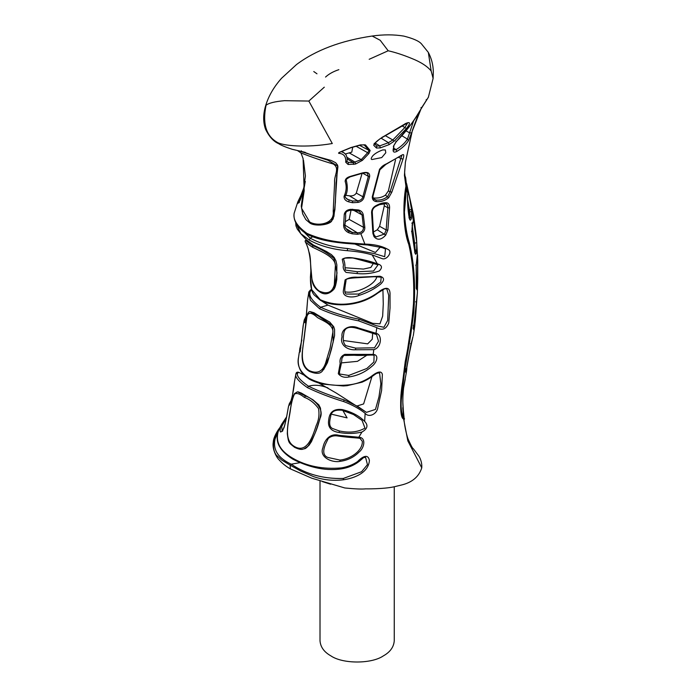 <?xml version="1.0" encoding="UTF-8"?>
<svg xmlns="http://www.w3.org/2000/svg" width="697" height="697" viewBox="0 0 697 697"><rect width="100%" height="100%" fill="white"/><g stroke="black" fill="none" stroke-linecap="round" stroke-linejoin="round"><path stroke-width="1.05" d="M394.258 486.767L394.258 640.717C393.805 647.008 390.181 652.052 383.385 655.868C371.571 664.049 342.697 664.049 330.883 655.868C324.088 652.052 320.463 647.008 320.01 640.717L320.01 480.895M308.832 101.056L332.295 143.53C305.661 148.086 282.372 145.717 277.127 142.266C266.062 135.863 262.36 123.526 266.036 105.273C268.693 103.069 274.827 101.544 284.454 100.682L308.832 101.056L324.297 87.177M369.183 59.289L388.185 50.776L380.205 40.278L372.163 36.035C340.92 40.644 315.697 50.158 296.478 64.577L281.536 78.282C273.738 87.055 268.406 96.325 265.531 106.092C263.074 114.517 263.065 122.219 265.522 129.198C269.147 136.673 273.538 141.5 278.669 143.678L277.127 142.266M316.978 73.795L313.772 71.547M431.164 70.981L433.116 78.412L433.307 71.617C433.133 64.725 431.478 58.33 428.341 52.423L431.164 70.981C427.27 66.224 420.744 62.024 411.578 58.391C403.119 54.924 395.321 52.38 388.185 50.776M405.924 186.151L404.426 175.313L405.393 162.262L404.608 172.255L405.924 186.212C402.422 205.868 403.589 231.177 408.764 244.342C412.885 261.933 414.462 281.719 413.487 303.7C412.032 322.589 409.278 341.896 405.227 361.621L400.984 394.859C400.122 410.167 401.002 418.226 403.607 419.054L403.99 419.524L404.548 418.984L403.885 417.764M300.224 462.634L291.224 464.185L290.109 465.143L300.755 471.067L313.554 476.617C323.26 479.989 333.236 481.043 343.499 479.771C354.66 478.159 368.46 472.671 369.401 460.534C367.964 452.527 361.063 457.885 357.5 461.641C352.708 464.855 347.298 466.955 341.286 467.914C322.842 469.482 306.645 466.241 292.688 458.19C280.124 450.933 275.298 442.029 278.208 431.504L280.734 425.989M279.75 427.758L278.068 430.127L273.973 439.633C272.762 446.124 273.538 451.281 276.308 455.106L281.736 460.081L290.109 465.143L290.396 468.881L311.768 478.203L344.858 487.978C354.965 488.98 361.909 489.268 365.672 488.85L365.664 488.85C364.566 488.876 383.263 489.189 394.162 486.785L400.949 485.147C411.953 482.629 418.888 476.861 421.755 467.844L407.832 440.879L403.65 419.115M286.685 416.789L281.954 423.82L280.586 426.982C279.471 433.351 280.577 433.673 283.923 427.949C286.284 420.831 287.905 408.991 288.593 406.255M304.545 185.942L299.78 198.445M304.998 182.902L305.269 181.508M338.864 69.665C333.297 71.503 328.853 73.969 325.543 77.062M413.495 121.243L407.449 139.104L408.555 140.576L421.31 108.148M359.574 145.342L369.096 150.447L367.685 152.704L368.913 153.488L370.168 150.491L365.472 144.941L360.471 144.88L350.87 147.564L340.781 151.737C338.925 152.486 338.237 153.018 338.716 153.331C343.848 153.619 346.182 156.581 345.729 162.227L346.836 161.443C347.533 159.709 347.237 157.444 345.947 154.656L343.943 152.791L341.19 151.624M345.39 153.959L351.785 152.155L352.708 147.259M345.276 196.005L345.268 196.023C347.542 192.52 347.899 187.301 346.348 180.375C345.259 180.079 346.505 178.911 350.086 176.872L361.726 173.44C364.984 172.638 366.866 172.568 367.38 173.222L368.338 176.332L362.222 172.952L356.298 193.095C354.895 195.299 352.595 196.214 349.406 195.831L345.494 195.265M351.079 210.05L349.162 219.416L345.442 221.602M395.504 159.866L388.395 190.873L385.441 195.134C381.86 197.608 377.547 198.523 372.503 197.896M376.885 276.587C375.5 284.446 356.637 294.221 344.797 291.816M384.256 203.576L384.291 205.807L379.604 226.307L377.295 229.792L373.47 231.996M373.627 263.004L370.856 267.448L363.425 269.077L344.945 267.744M366.927 355.182L357.465 361.334L341.513 362.893M371.945 376.607L363.625 403.938L357.064 405.985M379.543 372.773L380.876 383.908L378.968 396.863L375.474 409.418L366.439 412.354L336.137 392.986L318.851 383.071M372.695 333.018L372.242 339.247L367.676 343.856L343.421 340.502M380.318 247.06L375.448 252.471L354.939 244.072M342.846 410.428L347.089 417.886L331.484 414.201M382.914 289.534L383.272 303.988L382.653 316.168L379.935 323.852L372.729 323.347L327.965 305.103L321.535 300.895M327.965 305.103L320.594 307.264C311.655 300.677 308.266 295.293 310.426 291.128L311.664 289.795M312.657 236.806L310.095 238.13L297.706 225.776M385.511 248.986L384.709 256.688L374.08 253.542L347.576 248.515C333.244 247.296 320.759 243.837 310.121 238.147L309.363 240.134C320.167 245.989 332.826 249.509 347.341 250.693C356.873 251.434 365.141 252.828 372.137 254.875L382.078 258.613C386.434 260.417 392.167 252.645 389.031 250.04C383.019 246.276 374.969 244.298 364.897 244.107L345.973 242.695C331.188 241.502 318.154 238.383 306.872 233.338L307.665 234.244L306.872 233.338C296.896 226.116 292.688 219.276 294.247 212.829M355.636 348.125L345.79 345.651C343.299 343.438 342.645 339.369 343.813 333.454C344.545 327.529 349.232 325.9 357.901 328.583C369.105 331.711 375.308 333.697 376.511 334.551L378.523 341.234L374.524 347.794L355.636 348.125L355.583 349.763L373.792 349.667C381.634 347.637 382.557 334.525 376.014 333.305L358.371 327.965C350.521 324.349 340.728 328.453 342.035 336.834C339.526 344.64 347.211 350.382 355.583 349.763M357.988 328.566L376.511 334.543M327.965 387.959C320.751 385.049 314.277 384.491 308.518 386.26C299.98 380.266 296.33 375.866 297.584 373.061L298.821 372.355L304.153 375.204M374.097 355.566L373.897 361.987L366.883 368.469L348.753 375.439L340.877 374.193C337.357 374.698 341.504 367.197 341.913 358.424L343.734 355.487L354.189 355.235C363.477 356.054 373.784 354.198 374.089 355.557M379.604 226.307L386.164 229.949L384.509 234.053L376.031 236.919L374.394 235.525M282.268 431.173L281.693 426.451L286.415 417.956M349.162 152.896L361.246 159.613L353.344 162.593L348.43 162.34L346.81 161.521M374.176 143.382L374.385 144.113L376.031 142.24C380.518 138.137 380.501 138.494 382.662 137.248L407.675 122.89L404.879 127.516L406.403 128.596C410.699 123.134 410.489 121.409 405.802 123.447L382.801 136.969C376.903 140.803 373.888 143.591 373.758 145.342L376.476 148.034L380.274 147.886L389.118 144.619L394.214 141.142L406.403 128.596M385.624 135.845L392.829 139.975L388.482 142.676L389.118 144.619M356.298 193.095L362.884 196.737C362.283 199.063 360.576 200.448 357.744 200.875L352.516 201.05L347.141 199.176M388.395 190.873L390.076 191.814L387.663 196.484C384.178 199.316 380.257 200.492 375.927 200.013L374.35 199.447M357.918 210.651L359.216 211.2L362.065 214.92L363.285 214.929C362.788 212.332 361.168 210.668 358.432 209.945L350.983 209.335C347.324 209.614 345.093 211.243 344.266 214.232L343.638 225.419C343.734 228.668 345.372 231.082 348.561 232.667L352.133 233.8L352.151 232.354L348.422 230.925C347.934 231.038 346.81 229.757 345.05 227.083L344.867 225.349C345.634 219.877 345.851 216.026 345.52 213.796L345.52 213.805C346.522 211.783 345.198 211.557 351 210.058L359.208 211.2M349.162 219.416L363.503 227.318C363.372 230.995 361.316 232.824 357.334 232.789L357.448 234.288L360.854 233.704C363.625 232.328 364.94 230.184 364.819 227.292L363.285 214.929M416.571 252.122L416.762 242.547L414.663 243.262L415.185 251.181C415.159 253.368 414.994 253.647 414.706 252.018L415.046 252.776C415.525 254.945 416.039 254.727 416.571 252.122L414.889 251.007M292.897 459.192L296.661 461.074C306.776 465.613 322.911 471.616 341.295 468.872L341.295 468.872C348.134 467.835 354.146 465.3 359.347 461.266L363.756 457.459L365.611 457.493L367.45 464.655L361.577 471.721L343.307 478.456C323.469 479.022 306.105 474.265 291.224 464.185C278.086 458.086 272.701 449.704 275.045 439.049L278.582 430.397M407.484 198.636L409.418 210.067L411.518 209.388C410.533 204.474 408.747 190.098 407.771 192.999C407.248 201.381 407.754 209.806 409.278 218.283L408.965 217.612L409.278 218.283C409.949 220.67 410.638 220.74 411.352 218.483L410.054 217.534L409.592 218.997M294.369 446.455C282.694 439.929 289.037 421.162 290.431 409.775C291.259 403.45 292.574 398.266 294.369 394.223C296.434 392.629 299.736 393.657 304.275 397.299C309.877 399.425 314.617 403.154 318.503 408.503C319.566 414.454 318.799 420.134 316.194 425.545C312.962 435.642 307.133 454.174 294.369 446.455L294.944 447.378M305.129 448.406L308.963 445.374L311.481 441.584C305.382 450.785 303.674 448.345 304.11 448.859L307.83 446.385C313.511 437.969 317.492 428.786 319.792 418.81C325.255 408.808 312.988 398.335 305.338 395.948L297.732 391.906M311.481 441.584L315.436 432.358L319.818 419.28L320.96 413.356L320.463 408.085L318.834 404.861L313.066 399.878L301.348 393.073L298.107 391.862M322.45 370.926L329.15 356.899L333.183 341.913L332.73 325.778L318.39 316.081L310.13 311.629C308.928 311.359 306.602 312.761 305.591 325.377L302.603 349.781C300.991 360.706 303.282 367.911 309.468 371.405C315.915 374.115 320.245 373.949 322.45 370.926L322.694 370.699M317.423 317.536C322.406 320.611 332.521 323.817 332.983 331.502L330.117 347.916L325.586 363.111C322.641 371.71 317.196 374.202 309.241 370.595C297.715 363.66 303.901 344.571 304.728 333.262L306.968 316.482C308.266 311.96 311.751 312.308 317.423 317.536M318.39 316.081L318.973 315.819L329.768 322.11L333.724 326.736L334.595 329.507L334.569 335.614L331.415 349.363L327.424 362.728L323.574 369.785M312.483 247.174C322.711 252.183 336.677 257.855 335.301 266.916L334.316 284.82C332.208 292.54 327.163 294.613 319.2 291.041C306.976 282.355 312.875 261.741 308.893 251.669C306.532 240.448 301.505 239.942 312.483 247.174L313.319 244.987L326.44 251.486L331.397 254.588L334.22 257.489L335.919 260.791L336.86 264.947L336.799 279.427C335.17 289.569 333.837 288.628 333.915 289.281L337.034 272.928L333.941 258.369C327.999 253.272 320.951 249.021 312.814 245.623L305.591 240.491L306.436 239.881L300.764 233.634L309.363 240.134L310.121 238.147M336.799 279.427L334.856 287.417M310.026 223.014L320.428 225.053L331.511 221.341L334.9 208.22L337.583 165.964L327.912 160.205L300.799 151.441M300.991 152.965C312.021 157.261 322.789 160.955 333.323 164.03C340.275 168.447 333.846 175.269 334.604 182.719L333.21 211.304C334.952 224.112 317.492 226.752 309.607 221.934L301.557 208.211L304.188 190.769L303.09 158.602L300.991 152.965M303.735 152.042L311.306 154.908L331.267 160.493L335.684 162.732L337.575 165.128L337.914 166.74L336.085 182.71L335.388 202.461L333.941 216.34L331.476 221.385M336.747 175.235L334.891 209.64L333.14 218.91L330.666 221.986L322.711 224.722L315.802 224.782L310.566 222.996M386.791 288.758L388.726 295.336L387.68 320.463L383.916 327.285L376.319 325.699L358.99 319.165C344.902 316.438 332.103 312.474 320.594 307.264L319.583 308.754C331.545 314.138 344.597 318.18 358.746 320.881L376.807 327.634C382.226 330.761 386.208 329.219 388.743 322.999L390.032 307.996L390.024 293.341C389.728 287.756 386.547 286.833 380.492 290.579C374.123 295.685 366.979 299.405 359.077 301.749C344.963 305.643 332.007 304.955 320.219 299.701L311.681 289.612L310.426 277.127C310.348 287.147 311.847 293.306 314.931 295.598L320.454 300.337M341.966 410.193L353.51 414.532L362.065 420.396L364.993 428.115C357.962 432.175 349.397 433.116 339.282 430.946L332.783 428.594M305.347 320.629L305.783 318.625M393.657 148.13L396.096 149.62L393.666 150.073L393.822 145.664L393.125 150.491C393.282 152.303 394.554 152.582 396.942 151.354C402.056 148.243 405.924 144.654 408.555 140.576M366.439 412.354L357.683 406.377L344.057 399.895C331.136 395.957 319.287 391.409 308.518 386.26L307.429 387.628C318.607 392.986 330.692 397.63 343.682 401.568C352.203 404.8 359.356 408.721 365.15 413.312C368.8 417.965 376.885 414.253 377.8 407.693L381.607 390.486L382.365 374.455C381.137 369.105 374.402 373.862 370.83 376.763C363.677 381.625 355.766 384.378 347.115 385.032C332.974 386.269 320.324 384.047 309.154 378.358C300.154 372.398 296.643 365.289 298.604 357.03L298.656 356.637M352.316 257.829L352.403 257.812C347.873 257.228 344.475 257.707 342.227 259.232L343.482 265.052C342.706 267.787 343.577 270.236 346.095 272.422L357.212 273.572C364.784 274.313 372.137 273.451 379.273 270.994C382.723 267.526 382.078 265.139 377.338 263.832C370.168 261.14 361.856 259.127 352.403 257.812L378.035 264.825L373.583 271.028L357.247 271.734L346.078 270.157C344.449 270.915 345.503 264.973 344.274 261.436L343.482 258.814L345.32 258.099L352.342 257.96C357.709 258.587 363.712 259.929 370.351 261.976L377.87 264.738M345.729 162.227L348.099 164.475L355.531 164.039L362.388 160.354L368.913 153.488M351.776 175.966L349.746 176.585C346.627 177.613 345.102 179.26 345.172 181.542C346.81 186.265 346.444 191.205 344.065 196.362C343.961 199.054 345.52 200.884 348.744 201.842L352.464 202.714L358.066 202.4C361.36 201.677 363.372 199.882 364.104 197.007L369.619 176.803C370.072 172.743 367.406 171.523 361.63 173.144L351.915 175.932M380.484 284.263C384.7 280.281 384.544 277.615 380.004 276.256L357.718 277.24C352.752 276.84 348.544 277.728 345.093 279.906L343.368 290.649C342.253 297.898 353.536 298.011 358.964 295.415C366.901 292.958 374.071 289.238 380.484 284.263M371.919 366.291C376.406 363.12 379.682 354.825 373.191 354.416L344.806 354.364C340.981 356.097 339.43 359.121 340.162 363.442L338.306 373.723C340.877 376.824 344.423 377.905 348.953 376.955C357.674 375.666 365.333 372.111 371.919 366.291M361.943 432.053C367.537 428.838 368.434 425.275 364.636 421.371C359.303 415.882 351.837 411.944 342.218 409.566C334.037 408.59 329.55 411.927 328.749 419.577C327.407 426.982 330.883 431.295 339.178 432.523C347.141 433.891 354.729 433.734 361.943 432.053L358.798 437.263L338.977 435.346C329.838 432.759 324.218 440.46 322.929 447.657C318.817 457.04 331.807 463.008 340.119 461.353C347.672 460.325 354.015 457.206 359.155 451.996C364.575 447.735 366.23 437.333 358.798 437.272M433.116 78.412L428.376 97.249L419.341 111.677C412.659 122.986 404.879 133.066 395.992 141.918L393.343 146.405M379.316 170.138L372.294 196.711C372.215 199.525 373.514 201.154 376.188 201.59C380.789 202.017 384.944 200.745 388.647 197.782L391.845 192.128L402.962 159.23C404.417 154.76 403.894 153.523 401.394 155.501L386.112 164.039C382.932 165.346 380.667 167.385 379.316 170.138L379.612 169.031L379.316 170.138M374.028 236.658C377.391 240.5 381.285 239.986 385.72 235.124L387.854 230.08L389.597 207.837C389.675 204.901 388.726 203.21 386.748 202.783C383.516 202.47 379.865 203.463 375.788 205.772C373.034 207.331 371.632 209.597 371.588 212.55L372.904 233.469L374.028 236.658L374.141 235.229L376.031 236.919M401.855 155.353L390.076 191.814L391.845 192.128M385.816 203.672L379.429 204.665L375.735 206.425C373.479 207.75 372.32 209.623 372.276 212.054L373.496 232.981L374.298 235.359M385.676 203.663L385.432 203.576C387.027 203.968 387.828 205.362 387.846 207.784L389.597 207.837M360.262 438.718L362.335 441.297C362.806 450.854 350.225 459.175 339.927 460.072L327.738 457.432C323.216 455.655 322.537 451.098 325.708 443.771L328.296 438.396C331.11 436.043 334.551 435.285 338.611 436.122C351.41 437.969 361.595 437.899 360.262 438.718M292.688 458.19L293.263 459.227M292.871 459.184L292.853 459.166C287.556 455.873 283.574 452.388 280.917 448.694L279.279 446.071C276.962 441.776 276.587 436.958 278.155 431.617L278.208 431.504M381.747 157.574L372.006 159.526C370.769 159.386 370.987 158.193 372.66 155.936C376.084 152.042 383.812 149.419 383.167 149.925L385.371 149.942L385.781 152.782L381.747 157.574M313.319 244.987L306.436 239.881M375.195 143.094L379.76 145.865L376.824 146.056L374.184 143.39M364.156 144.793L365.472 144.941M289.969 404.443L292.418 395.635L294.43 381.973C294.151 386.539 293.08 392.794 291.215 400.749C289.421 405.689 288.793 406.682 289.316 403.729L288.445 406.7C288.044 408.564 286.362 419.794 284.376 426.198L282.459 431.295M294.422 381.991L295.92 373.984C294.709 376.859 298.543 381.407 307.429 387.628M358.528 294.047L346.374 294.056C342.837 293.324 346.392 280.891 346 280.325C345.407 278.966 349.319 278.086 357.727 277.685L374.158 276.709L381.207 277.171L380.728 282.041L374.219 286.955L358.528 294.047L358.964 295.415M320.219 299.701L321.09 300.285L320.219 299.701M310.818 271.638L310.993 269.373L311.359 274.609M310.426 291.128L308.832 292.06L308.588 293.08L310.426 300.276L319.583 308.754M344.484 225.044L343.638 225.419M352.133 233.8L357.448 234.288M297.584 203.228L299.283 202.557L299.004 201.677L297.654 202.348L297.584 203.228C297.967 203.716 298.813 202.731 300.119 200.292L303.639 190.778L305.016 182.797M350.94 209.823L350.983 209.335L350.94 209.823M345.163 213.474L344.266 214.232M307.063 234.279L307.081 234.288C305.12 232.946 292.67 225.445 294.108 213.369L297.802 201.93L298.63 200.335L299.971 199.673L303.988 189.349M295.868 222.813L300.764 233.634M318.973 315.819L313.972 312.726L310.165 311.62M382.244 137.1L382.801 136.969L382.244 137.1M373.758 145.342L374.472 143.965M347.15 158.881L353.344 162.593L353.736 164.422M355.531 164.039L355.113 162.209L347.01 157.356M376.676 145.952L376.476 148.034M404.068 418.827L403.58 417.834L403.694 419.045C401.289 417.834 398.701 403.711 402.936 380.092L413.208 312.369C414.227 307.647 414.924 267.282 410.071 249.064L404.269 221.385C403.92 208.804 404.539 197.077 406.116 186.212L406.159 186.953L405.924 186.212M339.718 152.338L338.716 153.331M413.391 326.91L414.393 328.209L415.351 319.94L414.515 320.341M413.26 335.771L414.706 326.362L413.295 325.325M416.762 242.547L413.87 222.352L413.408 221.088L412.397 223.702M412.136 225.079L414.663 243.262L413.765 242.739M363.982 144.732L369.096 150.447L370.168 150.491M356.202 146.318L367.685 152.704L361.246 159.613L362.388 160.354M364.104 197.007L362.884 196.737L368.338 176.332L369.619 176.803M381.041 138.145L388.482 142.676L379.76 145.865L380.274 147.886M416.161 265.897L416.597 287.765C416.728 290.318 417.006 290.483 417.416 288.262L417.616 256.182C417.581 254.109 417.416 254.196 417.137 256.444L416.161 265.897L415.821 265.174M417.616 256.182L417.085 256.862M301.827 340.049L299.745 348.979M412.99 336.721L410.969 344.144L406.185 370.229C405.82 373.209 405.889 373.81 406.386 372.041L405.305 370.734M406.473 368.608L406.525 371.327L403.58 387.933C402.735 396.14 402.596 402.997 403.162 408.512L404.112 418.104C403.877 417.381 400.244 414.332 401.315 399.921L404.408 372.677L410.62 335.571L413.713 312.779C415.708 287.094 414.306 263.989 409.522 243.462C406.804 234.933 405.096 224.486 404.408 212.132L406.656 186.596L405.671 177.883L404.687 174.991M405.628 368.713L406.7 369.994L406.943 365.977M406.76 369.244L406.926 366.073M409.026 354.79L412.781 337.383M405.419 371.693L405.968 372.425L410.995 344.065L412.885 337.017M294.561 381.294L295.929 373.906L297.584 373.061M414.689 326.518L417.364 293.045L413.661 327.024C413.426 329.812 413.582 330.517 414.131 329.141L413.129 327.825M414.131 329.141L414.393 328.209M385.406 164.292L386.112 164.039M298.604 357.03L299.257 352.473L298.604 357.03C297.584 362.762 298.682 367.981 301.906 372.677L305.033 376.014L309.372 379.159C310.217 379.612 313.998 381.843 322.45 384.064L343.325 385.964L347.141 385.676L362.091 382.165C371.126 378.131 373.008 375.387 376.728 373.313L379.612 372.808M412.458 223.275L412.275 224.112M412.38 223.606L411.866 232.005L415.046 252.776M358.066 202.4L357.744 200.875L349.406 195.831M373.348 198.418L375.927 200.013L376.188 201.59M375.308 206.268L375.788 205.772L375.308 206.268M371.937 211.74L371.588 212.55L371.937 211.74M344.954 195.404L344.065 196.362M345.956 198.183L349.11 200.126L348.744 201.842M373.148 232.606L372.904 233.469L373.148 232.606M346.034 180L345.172 181.542M414.75 249.866L416.728 251.129M417.416 288.262L416.187 287.173M416.275 286.502L417.512 287.573M300.886 347.803L299.797 348.578C299.37 351.889 299.501 352.935 300.189 351.715L303.3 325.037M306.305 315.724L304.232 320.001L303.134 325.821L300.189 351.697M309.154 378.358L309.773 379.212L309.154 378.358M416.257 286.362L417.529 287.417L417.355 293.115L417.747 278.957M412.833 222.186L413.408 221.088L411.779 211.557L409.731 211.783L410.167 217.098L411.465 218.048L411.518 209.388M408.146 209.327L409.418 210.067L409.731 211.783M384.291 205.807L387.846 207.784L386.164 229.949L387.854 230.08M411.352 218.483L411.465 218.048M385.432 203.576L386.748 202.783M304.223 320.019L306.201 316.56L307.586 299.971L306.419 315L304.824 322.728M385.441 195.134L388.647 197.782M405.915 130.783L409.566 132.813L411.57 132.935M393.831 145.647L396.131 141.883L411.91 123.36L417.904 114.491L421.833 107.416L420.962 107.634M393.23 148.958L393.125 150.491M400.366 155.954L401.394 155.501L400.366 155.954M395.992 141.918L395.913 141.317L395.992 141.918M402.448 126.122L404.879 127.516L392.829 139.975L394.214 141.142M426.128 99.784L427.113 99.401M353.057 209.963L362.065 214.92L363.503 227.318L364.819 227.292M358.432 209.945L357.831 210.651M377.295 229.792L385.72 235.124M344.902 225.157L357.334 232.789L352.151 232.354L345.756 228.433M294.613 447.352L294.587 447.343C288.697 442.525 288.636 443.527 287.303 433.734C287.512 424.865 288.192 422.896 290.344 409.688C291.642 401.507 293.01 396.14 294.465 393.605L297.358 391.88M304.275 397.299L305.905 395.783M319.2 291.041L320.036 291.599L319.2 291.041M300.982 151.554L301.392 150.822M360.854 233.704L364.897 244.107M372.137 254.875L377.338 263.832M376.807 327.634L376.005 333.314M373.792 349.676L373.191 354.416M365.15 413.304L364.636 421.371M398.972 157.592L402.962 159.23M349.023 231.273L348.561 232.667M347.576 248.515L347.341 250.693M290.78 402.944L289.203 404.094M342.218 409.566L341.8 410.158L342.218 409.566M339.282 430.946L339.178 432.523M344.057 399.895L343.682 401.568M307.586 299.971L308.876 291.886M401.733 135.636L407.449 139.104C404.887 143.077 401.106 146.579 396.096 149.62L396.942 151.354M307.107 234.305L307.133 234.314C319.932 240.683 335.353 242.347 345.686 243.384L367.598 244.978L382.357 247.67L385.65 249.056M345.59 243.27L345.973 242.695L345.59 243.27M299.257 201.808L300.268 199.839M348.43 162.34L348.099 164.475M357.247 271.734L357.212 273.572M413.87 222.352L411.788 223.127M343.307 478.456L343.499 479.771M416.597 287.765L416.248 287.147L416.597 287.765M417.747 260.26L417.747 278.922L416.64 279.619M341.164 468.637L341.286 467.914M358.99 319.165L358.746 320.881M338.977 435.346L338.507 436.026L338.977 435.346M339.927 460.072L340.119 461.353M280.586 426.982L281.693 426.451M348.953 376.955L348.753 375.439M354.111 355.122L354.451 354.573L354.111 355.122M275.045 439.049L273.973 439.633M406.717 369.915L406.438 371.797M403.58 387.933L403.241 387.323L403.58 387.933M406.185 370.229L405.837 369.689L406.185 370.229M410.969 344.144L410.629 343.604L410.969 344.144M413.661 327.024L413.321 326.475L413.661 327.024M404.983 123.813L405.802 123.447M305.181 181.917L305.295 181.377M411.866 232.005L411.535 231.256M403.546 417.773L402.761 407.701M352.516 201.05L352.464 202.714M372.294 196.711L372.616 195.848L372.294 196.711M352.377 209.788L352.577 209.231L352.377 209.788M416.789 250.641L415.316 249.787M416.048 302.271L415.708 301.696L416.048 302.271M357.822 328.531L358.371 327.965L357.822 328.531M304.206 320.106L305.6 319.235M406.595 188.626L407.762 193.417M409.052 216.453L410.167 217.098L410.054 217.534L409.148 217.011M421.755 467.844C422.26 461.823 419.481 457.049 418.914 456.187L413.791 449.338C412.589 447.535 413.338 450.611 408.242 439.415C407.466 437.969 404.661 427.871 403.999 419.516M290.396 468.881C286.319 466.668 282.485 463.592 278.913 459.671C276.474 457.398 271.978 448.851 273.285 442.037C273.398 439.049 274.993 435.076 278.068 430.127M280.699 426.05L281.963 423.793M294.587 447.335C298.621 449.277 301.54 449.853 303.334 449.06M305.591 240.491C304.781 240.631 305.051 241.746 306.384 243.837L308.065 248.472C310.418 257.263 310.609 264.459 310.888 267.822L312.021 279.959C312.613 284.925 315.088 288.811 319.453 291.642C324.218 295.249 329.054 294.43 333.968 289.185M303.509 160.319L305.408 175.993L301.252 206.129L302.69 213.874L305.8 219.546L309.79 222.953C314.103 226.464 328.087 225.331 331.511 221.341M300.938 152.931L297.776 150.77M353.109 414.323L353.571 414.567M405.393 162.262L412.441 130.191M341.704 151.388L343.952 152.782M353.51 414.532C348.718 412.093 344.841 410.664 341.87 410.245C334.813 409.514 331.075 411.631 330.657 416.606C329.803 419.925 328.13 426.869 332.896 428.664M386.835 288.785L384.692 288.758L378.027 292.906C372.398 297.183 366.152 300.311 359.303 302.289L355.095 303.334C347.08 305.059 339.195 305.269 331.441 303.979C323.338 302.245 322.667 301.348 320.489 300.355M311.35 274.513L311.306 275.088M428.341 52.423L421.511 43.946C419.124 41.106 413.208 38.492 403.763 36.087C394.014 34.467 383.481 34.449 372.163 36.035M295.694 222.482L295.964 225.872L297.297 229.095L300.782 233.652M364.174 144.802L360.384 145.098L350.809 147.738L339.448 152.382M310.827 271.551L310.418 277.145M416.187 265.714L416.266 288.61M308.893 291.843L310.54 289.874L311.585 289.56M289.333 403.668L291.311 400.278M299.771 348.796L301.845 339.953M330.578 484.206L322.511 481.653M408.965 355.113L412.79 337.348M295.929 373.906C296.199 372.355 297.166 371.841 298.821 372.355M403.598 387.854L405.245 379.177M413.112 328.487L413.582 329.054L417.355 293.115M305.181 181.891L303.657 190.656L300.128 200.178L298.569 202.539L299.362 202.609M304.563 185.855L302.751 191.666L297.802 201.938M385.85 164.405L379.891 169.772L372.956 196.31C373.026 198.183 373.496 199.229 374.367 199.455M414.959 253.098L411.892 231.709L412.737 222.151M403.598 387.863C403.441 389.301 402.77 394.798 402.849 402.465L403.363 410.577M345.268 196.023C344.562 196.301 345.215 197.373 347.245 199.237M416.187 265.705L417.329 255.285M281.954 423.82L286.685 416.762M407.789 193.156L407.78 193.365C407.527 195.465 407.231 196.99 407.806 205.223L409.505 218.971M415.351 319.94L417.259 293.899M305.251 152.347L292.182 149.289C285.16 146.971 280.664 145.098 278.669 143.678M385.859 164.405L401.725 155.152M412.467 130.112L418.331 114.404L421.432 107.965M428.376 97.231L421.833 107.416M406.586 183.546L413.582 215.19L416.431 237.093L417.747 260.216"/></g></svg>
